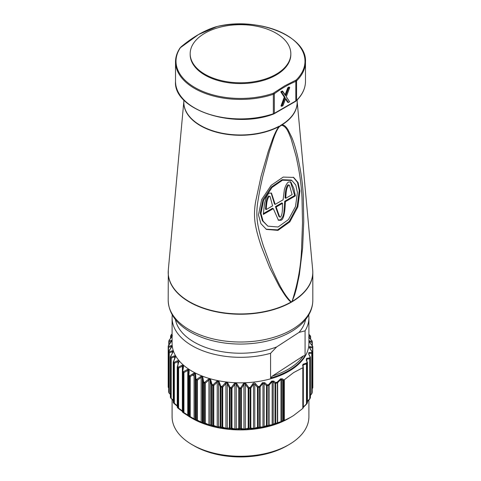 <?xml version="1.0" encoding="UTF-8"?>
<svg xmlns="http://www.w3.org/2000/svg" width="481" height="481" viewBox="0 0 481 481"><rect width="100%" height="100%" fill="white"/><g stroke="black" fill="none" stroke-linecap="round" stroke-linejoin="round"><path stroke-width="0.72" d="M290.825 53.734L290.825 54.533A50.325 29.052 180 0 1 276.082 75.078A50.325 29.052 180 0 1 204.918 75.078A50.325 29.052 180 0 1 190.175 54.533L190.175 53.734A50.325 29.052 0 0 0 204.918 74.278A50.325 29.052 0 0 0 259.758 80.58A50.325 29.052 0 0 0 290.825 53.734A50.325 29.052 0 0 0 276.082 33.189A50.325 29.052 0 0 0 221.242 26.894A50.325 29.052 0 0 0 190.175 53.734M258.465 214.899L261.67 199.519L271.158 185.347L283.177 177.086L293.644 177.429L298.082 182.57L299.922 190.963L297.847 206.944L289.796 221.915L277.964 230.381L266.408 229.401L260.912 223.665L258.465 214.899M266.065 229.196L277.609 229.864L289.267 221.32L297.198 206.415L299.23 190.566L297.48 182.371L293.29 177.23M291.841 180.477L291.149 180.08L282.161 179.69L271.368 187.031L262.963 199.717L260.281 213.053L262.404 220.737L267.899 226.166L263.095 221.14L260.973 213.456L263.528 200.415L272.054 187.434L282.485 180.213L291.835 180.477L295.773 185.017L297.414 192.412L295.52 206.523L288.432 219.589L278.078 226.996L267.887 226.16M198.491 34.56L180.399 47.703A64.49 37.235 0 0 0 198.647 89.544A64.49 37.235 0 0 0 273.088 93.344L284.722 85.822L296.158 80.026A64.49 37.235 0 0 0 289.568 37.049A64.49 37.235 0 0 0 217.105 26.515L198.491 34.56M183.826 101.533L168.308 269.979A72.294 41.739 0 0 0 210.768 310.245A72.294 41.739 0 0 0 291.155 301.978A4.888 2.796 60.4 0 1 291.161 302.284L292.093 301.749A4.888 2.844 -120.5 0 0 292.081 301.443A72.294 41.739 0 0 0 312.692 269.979L297.174 101.533M280.573 125.391L281.866 124.621A56.674 32.72 0 0 0 297.174 102.255L297.174 99.988M269.264 193.206C268.807 192.863 267.719 194.462 266.005 197.992L264.508 203.505L263.293 214.43L273.304 208.646L278.469 220.28L280.97 220.238C284.938 219.408 285.263 203.806 285.383 201.677L295.388 195.899L293.813 188.426L290.783 181.908L288.654 182.01C286.868 182.413 284.277 188.63 284.253 190.578L283.129 199.783L275.162 204.389L271.476 193.097L269.264 193.206M279.377 126.689L281.818 125.12L280.573 125.529L279.377 126.689C276.99 129.425 274.904 134.752 273.418 138.925L269.372 151.449L262.873 176.046C260.738 185.167 259.139 193.236 258.087 200.258C256.583 208.568 256.469 216.426 257.732 223.821C258.808 230.165 260.684 237.524 263.36 245.899L271.043 266.757C276.809 279.738 282.87 293.572 291.179 301.906L292.051 301.407C297.745 283.934 300.92 266.366 301.575 248.695L302.507 222.781L301.996 197.499C301.046 180.832 299.068 170.262 296.128 156.439L291.083 138.762C288.672 133.087 286.941 126.695 281.776 125.3M168.224 271.242A72.312 41.745 180 0 0 168.188 272.499A72.312 41.745 180 0 0 212.524 310.991A72.312 41.745 180 0 0 291.167 302.284L291.161 302.284A4.888 3.066 -114.2 0 0 291.179 301.906A4.888 3.77 -78 0 1 291.155 301.978C289.682 301.551 286.442 297.294 284.884 295.075L279.389 286.556L269.631 267.55L261.387 246.705C258.447 238.071 256.445 230.67 255.381 224.507C254.064 217.003 254.208 209.067 255.82 200.691L261.087 176.202L268.29 151.323L272.775 138.666C275.18 132.503 277.339 128.427 279.251 126.443L279.329 126.557M281.818 125.12L281.878 124.928C283.796 124.693 285.852 126.317 288.041 129.792L291.865 137.554C293.843 142.478 295.635 148.256 297.24 154.888C300.108 167.322 302.465 179.768 303.295 195.989L303.739 221.687L302.615 248.028L299.35 274.747L296.506 288.233L294.631 294.919L292.081 301.443A4.888 0.92 34.3 0 0 292.051 301.407A4.888 2.543 54.7 0 1 292.093 301.749L292.093 301.749A72.312 41.745 180 0 0 312.812 272.499L312.812 300.27C312.782 305.555 311.327 310.612 308.447 315.452C304.521 321.909 298.581 327.435 290.62 332.028C276.431 339.965 259.632 343.987 240.223 344.083C220.905 343.903 204.209 339.839 190.145 331.89C175.998 323.545 168.681 313.005 168.188 300.27A72.312 41.745 0 0 0 212.83 338.84A72.312 41.745 0 0 0 291.63 329.792A72.312 41.745 0 0 0 312.812 300.27M217.105 26.515L217.069 26.515C257.509 16.33 307.341 36.297 305.483 61.905A64.983 37.518 180 0 1 296.579 80.856L295.815 81.373C288.648 84.361 281.481 88.498 274.32 93.783L273.334 94.282A64.983 37.518 180 0 1 208.183 94.45A64.983 37.518 180 0 1 175.517 61.905L175.517 81.391A64.983 37.518 0 0 0 208.183 113.937A64.983 37.518 0 0 0 273.334 113.763L273.334 94.282A0.98 0.403 71.3 0 0 273.088 93.344M279.251 126.281L279.251 126.443A56.692 32.732 180 0 1 217.382 132.437A56.692 32.732 180 0 1 183.826 101.834M280.573 125.703L281.878 124.928A56.692 32.732 180 0 0 297.174 101.834M215.747 26.876A0.98 0.673 -108 0 0 215.632 26.9C204.1 30.556 192.586 37.199 181.109 46.825A0.98 0.433 -129.7 0 0 181.03 47M181.283 46.777A0.98 0.433 -129.7 0 0 181.109 46.825L180.044 47.95C177.038 52.435 175.529 57.089 175.517 61.905M273.881 92.935A0.98 0.481 -126.4 0 1 274.32 93.783L274.32 113.324L295.815 100.914L295.815 81.373A0.98 0.637 -112.7 0 0 295.544 80.429M271.122 192.935L274.471 203.986L275.162 204.389M290.434 181.752L294.697 195.496L295.388 195.899M285.383 201.677L284.692 201.274L294.697 195.496M284.692 201.274L284.006 210.876C283.838 214.887 282.594 217.875 280.285 219.835L280.97 220.238M269.234 196.416L270.033 196.422L272.583 205.874L266.179 209.572L265.488 209.175C265.915 205.345 265.777 199.284 268.542 196.02L269.234 196.416C266.432 199.825 266.636 205.525 266.179 209.572M268.542 196.02L270.033 196.416M279.695 217.003L279.004 216.606L275.451 206.614L281.854 202.916L282.545 203.313L276.142 207.01L279.695 217.003L280.573 217.039C283.099 213.462 282.131 207.401 282.545 203.313M275.451 206.614L276.142 207.01M288.624 185.221L289.448 185.221L292.111 194.601L285.714 198.292L285.023 197.895C285.407 194.096 285.203 188.101 287.933 184.824L288.624 185.221C285.858 188.642 286.129 194.276 285.714 198.292M287.933 184.824L289.454 185.215M280.285 219.835L278.132 220.051M263.341 213.606L272.613 208.249L273.304 208.646M303.018 407.593L306.361 404.299A0.98 0.409 -135.7 0 0 306.427 404.256A0.98 0.409 -135.7 0 0 306.463 403.95L306.463 363.919L303.138 364.971L302.946 365.987L302.621 365.794L303.018 364.219L306.361 363.143A72.024 41.582 0 0 0 307.1 362.145L306.283 360.028L306.668 359.193L307.1 362.145A0.98 0.74 -144.5 0 1 307.365 362.77A72.312 41.745 180 0 1 306.625 363.774A0.98 0.565 180 0 1 306.463 363.919A0.98 0.734 -105.5 0 0 306.361 363.143A0.98 0.728 -142.5 0 1 306.625 363.774L306.625 403.799A0.98 0.565 180 0 1 306.463 403.95L303.138 407.221M309.68 399.044A0.98 0.325 -139.7 0 0 309.758 399.002A0.98 0.325 -139.7 0 0 309.746 398.743L309.746 358.712L306.668 359.193A0.98 0.758 -100.8 0 0 306.589 358.387L309.68 357.882A72.024 41.582 0 0 0 310.107 356.992L308.688 354.172L308.916 353.367A0.98 0.788 -92 0 0 308.862 352.507L311.73 352.465A72.024 41.582 0 0 0 311.928 351.653L309.812 348.286C309.187 347.228 309.193 346.675 309.83 346.627L312.518 346.963A72.024 41.582 0 0 0 312.524 346.224L309.65 342.436C308.832 341.288 308.778 340.752 309.481 340.825L312.031 341.456A72.024 41.582 0 0 0 311.886 340.795L308.7 337.235M311.73 393.626L311.778 353.349L308.916 353.367L308.916 354.257M312.518 388.119L312.554 347.895L309.872 347.547L309.812 348.286M172.691 352.531L172.859 351.755L172.432 351.749L169.252 352.807L169.252 392.839A0.98 0.565 180 0 1 168.831 392.442A0.98 0.794 -13.1 0 0 169.102 392.977L170.37 394.095M280.639 422.162L277.278 423.226A0.98 0.734 -105.5 0 0 277.651 422.691L280.976 421.639A0.98 0.709 -109.7 0 1 280.639 422.162L282.503 421.332A0.98 0.463 -116.5 0 1 281.902 420.995L281.902 379.677L282.503 378.884L283.928 379.924L282.942 380.447L280.976 379.389L277.651 382.66A0.98 0.565 180 0 1 277.423 382.774A72.312 41.745 180 0 1 275.787 383.315A0.98 0.565 180 0 1 274.994 383.357L273.22 381.872L272.168 381.637L269.089 385.167A0.98 0.565 180 0 1 268.741 385.311A72.312 41.745 180 0 1 267.25 385.666A0.98 0.565 180 0 1 266.45 385.642L264.135 383.417L262.969 383.261L260.107 386.964A0.98 0.565 180 0 1 259.632 387.139A72.312 41.745 180 0 1 258.249 387.349A0.98 0.565 180 0 1 257.461 387.271L254.786 384.277L253.505 384.217L250.823 388.059A0.98 0.565 180 0 1 250.222 388.245A72.312 41.745 180 0 1 248.948 388.341A0.98 0.565 180 0 1 248.184 388.203L245.31 384.427C244.829 383.585 244.366 383.597 243.933 384.475L241.384 388.438A0.98 0.565 180 0 1 240.656 388.624A72.312 41.745 180 0 1 239.502 388.624A0.98 0.565 180 0 1 238.774 388.426L236.261 384.451C235.828 383.567 235.371 383.549 234.884 384.391L231.98 388.149A0.98 0.565 180 0 1 231.217 388.281A72.312 41.745 180 0 1 230.074 388.191A0.98 0.565 180 0 1 229.401 387.939L227.285 383.79C226.906 382.882 226.455 382.828 225.932 383.628L222.721 387.151A0.98 0.565 180 0 1 221.933 387.223A72.312 41.745 180 0 1 220.821 387.049A0.98 0.565 180 0 1 220.208 386.754L218.53 382.455C218.218 381.523 217.785 381.433 217.226 382.197L213.768 385.467A0.98 0.565 180 0 1 212.969 385.479A72.312 41.745 180 0 1 211.911 385.221A0.98 0.565 180 0 1 211.369 384.884L210.155 380.477C209.914 379.521 209.5 379.401 208.916 380.122L205.273 383.123A0.98 0.565 180 0 1 204.479 383.074A72.312 41.745 180 0 1 203.487 382.738A0.98 0.565 180 0 1 203.024 382.365L202.297 377.886C202.128 376.912 201.749 376.761 201.154 377.435L197.384 380.158A0.98 0.565 180 0 1 196.603 380.05A72.312 41.745 180 0 1 195.695 379.641A0.98 0.565 180 0 1 195.322 379.232L195.094 374.717C195.003 373.737 194.661 373.563 194.059 374.188L190.223 376.623A0.98 0.565 180 0 1 189.478 376.461A72.312 41.745 180 0 1 188.666 375.986A0.98 0.565 180 0 1 188.39 375.595A0.98 0.565 180 0 1 188.396 375.553L188.666 371.037C188.654 370.057 188.354 369.853 187.764 370.436L183.934 372.583A0.98 0.565 180 0 1 183.225 372.36A72.312 41.745 180 0 1 182.533 371.831A0.98 0.565 180 0 1 182.335 371.494A0.98 0.565 180 0 1 182.359 371.38L183.129 366.907C183.195 365.927 182.942 365.704 182.365 366.239L178.607 368.097A0.98 0.565 180 0 1 177.958 367.827A72.312 41.745 180 0 1 177.387 367.25A0.98 0.565 180 0 1 177.261 366.973A0.98 0.565 180 0 1 177.315 366.793L178.553 362.307L177.964 361.676L174.338 363.251A0.98 0.565 180 0 1 173.755 362.939A72.312 41.745 180 0 1 173.316 362.319A0.98 0.565 180 0 1 173.25 362.109A0.98 0.565 180 0 1 173.352 361.856L175.042 357.461L174.633 356.818L171.2 358.129L171.2 398.154A0.98 0.565 180 0 1 170.695 397.799A0.98 0.77 -25.1 0 0 170.971 398.322L173.25 400.132M177.657 406.505L174.026 403.493L174.338 403.282L177.261 405.73M177.429 407.515A0.98 0.944 101.1 0 1 177.309 407.179M181.98 411.099L178.204 408.339L178.607 408.128L182.365 410.876M182.666 412.253A0.98 0.962 102.4 0 1 182.353 411.634M188.528 416.119L183.453 412.854L183.934 412.608L187.764 415.073L187.764 370.436A0.98 0.379 -118.8 0 1 187.301 369.564C188.486 369.041 189.093 369.45 189.129 370.785L188.871 375.306A72.024 41.582 0 0 0 189.682 375.781L193.536 373.352C194.733 372.745 195.43 373.1 195.623 374.422L195.869 378.95A72.024 41.582 0 0 0 196.777 379.359L200.571 376.641C201.767 375.938 202.537 376.238 202.88 377.549L203.631 382.034A72.024 41.582 0 0 0 204.623 382.371L208.291 379.371C209.457 378.583 210.293 378.824 210.786 380.092L212.025 384.505A72.024 41.582 0 0 0 213.083 384.764L216.558 381.499C217.683 380.615 218.566 380.796 219.198 382.022L220.899 386.327A72.024 41.582 0 0 0 222.006 386.502L225.24 382.984C226.298 382.016 227.212 382.124 227.976 383.303L230.116 387.464A72.024 41.582 0 0 0 231.253 387.554L234.181 383.796C235.161 382.756 236.087 382.798 236.965 383.91L239.508 387.89A72.024 41.582 0 0 0 240.656 387.896L243.23 383.934C244.107 382.822 245.039 382.792 246.013 383.838L248.917 387.614A72.024 41.582 0 0 0 250.18 387.518L252.898 383.67C253.709 382.768 254.569 382.762 255.483 383.634L258.177 386.622A72.024 41.582 0 0 0 259.56 386.411L262.452 382.702L262.969 383.261L262.969 426.978A0.98 0.788 -92 0 1 262.452 427.549L259.56 427.573A0.98 0.794 -88.8 0 0 260.107 426.996L262.969 426.978L266.45 425.673L266.45 385.642L267.141 384.944A72.024 41.582 0 0 0 268.626 384.596L271.747 381.06A0.98 0.361 -138 0 1 272.168 381.637L272.168 424.711A0.98 0.758 -100.8 0 1 271.747 425.258L268.626 425.751A0.98 0.77 -97 0 0 269.089 425.192L272.168 424.711L274.994 423.388L274.994 383.357L275.649 382.605A72.024 41.582 0 0 0 277.278 382.064L280.639 378.781A0.98 0.451 -133.4 0 1 280.976 379.389L280.976 421.639L282.942 420.478L282.942 380.447M188.865 416.462A0.98 0.974 115.3 0 1 188.396 415.662M255.483 428.679A0.98 0.691 -108 0 1 254.786 428.192L257.461 427.296L257.461 387.271L258.177 386.622L258.249 427.375A0.98 0.565 180 0 1 257.461 427.296A0.98 0.697 -109.1 0 0 258.177 427.783L258.249 427.375A72.312 41.745 0 0 0 259.632 427.164L259.56 386.411L260.107 386.964L260.107 426.996A0.98 0.565 180 0 1 259.632 427.164L259.56 427.573A72.024 41.582 180 0 1 258.177 427.783L252.898 429.022L250.18 428.673A72.024 41.582 180 0 1 248.917 428.769L246.013 429.599L243.23 429.695L240.656 429.052A72.024 41.582 180 0 1 239.508 429.052L236.965 429.677L234.181 429.563L231.253 428.709A72.024 41.582 180 0 1 230.116 428.619L227.976 429.07L225.24 428.745L222.006 427.657A72.024 41.582 180 0 1 220.899 427.483L219.198 427.789L213.083 425.919A72.024 41.582 180 0 1 212.025 425.667L210.786 425.859L208.291 425.138L204.623 423.527A72.024 41.582 180 0 1 203.631 423.19L202.88 423.31L196.777 420.514A72.024 41.582 180 0 1 195.869 420.105L189.682 416.937A0.98 0.373 -60 0 0 190.223 416.654L194.059 418.825L194.059 374.188L193.536 373.352M200.571 422.408A0.98 0.451 -64 0 0 201.154 422.071L197.384 420.19L197.384 380.158L196.777 379.359A0.98 0.487 -66.2 0 0 196.603 380.05L196.603 420.081A0.98 0.487 -66.2 0 0 196.777 420.514A0.98 0.457 -63 0 0 197.384 420.19A0.98 0.565 180 0 1 196.603 420.081A72.312 41.745 0 0 1 195.695 419.672A0.98 0.493 -65.5 0 0 195.869 420.105A0.98 0.974 -119.2 0 1 195.322 419.264L195.322 379.232A0.98 0.301 -2.9 0 1 195.869 378.95A0.98 0.493 -65.5 0 0 195.695 379.641L195.695 419.672A0.98 0.565 180 0 1 195.322 419.264L194.059 418.825A0.98 0.367 -60.9 0 1 193.536 419.119M208.291 425.138A0.98 0.535 -66.8 0 0 208.916 424.753L205.273 423.154L205.273 383.123L204.623 382.371A0.98 0.397 -71.7 0 0 204.479 383.074L204.479 423.106A0.98 0.397 -71.7 0 0 204.623 423.527A0.98 0.541 -65.8 0 0 205.273 423.154A0.98 0.565 180 0 1 204.479 423.106A72.312 41.745 0 0 1 203.487 422.769A0.98 0.409 -71 0 0 203.631 423.19A0.98 0.968 -102.7 0 1 203.024 422.39L203.024 382.365L203.631 382.034A0.98 0.409 -71 0 0 203.487 382.738L203.487 422.769A0.98 0.565 180 0 1 203.024 422.39L201.154 422.071L201.154 377.435L200.571 376.641M216.558 427.26A0.98 0.613 -69.5 0 0 217.226 426.827L213.768 425.499L213.768 385.467L213.083 384.764A0.98 0.307 -76.6 0 0 212.969 385.479L212.969 425.511A0.98 0.307 -76.6 0 0 213.083 425.919A0.98 0.619 -68.3 0 0 213.768 425.499A0.98 0.565 180 0 1 212.969 425.511A72.312 41.745 0 0 1 211.911 425.252A0.98 0.313 -76 0 0 212.025 425.667A0.98 0.944 -101.1 0 1 211.369 424.915L211.369 384.884L212.025 384.505A0.98 0.313 -76 0 0 211.911 385.221L211.911 425.252A0.98 0.565 180 0 1 211.369 424.915L208.916 424.753L208.916 380.122L208.291 379.371M225.24 428.745A0.98 0.685 -72 0 0 225.932 428.264L222.721 427.182L222.721 387.151L222.006 386.502L222.006 427.657A0.98 0.691 -70.7 0 0 222.721 427.182A0.98 0.565 180 0 1 221.933 427.254A72.312 41.745 0 0 1 220.821 427.08L220.899 427.483A0.98 0.914 -101.7 0 1 220.208 426.785L220.208 386.754L220.899 386.327L220.821 427.08A0.98 0.565 180 0 1 220.208 426.785L217.226 426.827L217.226 382.197L216.558 381.499M234.181 429.563A0.98 0.752 -74.4 0 0 234.884 429.028L231.98 428.174L231.98 388.149L231.253 387.554L231.253 428.709A0.98 0.758 -73 0 0 231.98 428.174A0.98 0.565 180 0 1 231.217 428.306A72.312 41.745 0 0 1 230.074 428.216L230.116 428.619A0.98 0.872 -103.1 0 1 229.401 427.97L229.401 387.939L230.116 387.464L230.074 428.216A0.98 0.565 180 0 1 229.401 427.97L225.932 428.264L225.932 383.628L225.24 382.984M243.23 429.695A0.98 0.812 -76.7 0 0 243.933 429.106L241.384 428.463L241.384 388.438L240.656 387.896L240.656 429.052A0.98 0.818 -75 0 0 241.384 428.463A0.98 0.565 180 0 1 240.656 428.655A72.312 41.745 0 0 1 239.502 428.649L239.508 429.052A0.98 0.818 -104.8 0 1 238.774 428.457L238.774 388.426L239.508 387.89L239.502 428.649A0.98 0.565 180 0 1 238.774 428.457L234.884 429.028L234.884 384.391L234.181 383.796M252.898 429.022A0.98 0.806 -83.8 0 0 253.505 428.439L250.823 428.09L250.823 388.059L250.18 387.518L250.18 428.673A0.98 0.806 -81.4 0 0 250.823 428.09A0.98 0.565 180 0 1 250.222 428.276A72.312 41.745 0 0 1 248.948 428.367L248.917 428.769A0.98 0.764 -106.8 0 1 248.184 428.228L248.184 388.203L248.917 387.614L248.948 428.367A0.98 0.565 180 0 1 248.184 428.228L243.933 429.106L243.933 384.475L243.23 383.934M267.141 426.106A0.98 0.625 -111.4 0 1 266.45 425.673A0.98 0.565 180 0 0 267.25 425.691A72.312 41.745 0 0 0 268.741 425.336L268.741 385.311A0.98 0.313 -103.8 0 0 268.626 384.596A0.98 0.325 -139.7 0 1 269.089 385.167L269.089 425.192A0.98 0.565 180 0 1 268.741 425.336A0.98 0.313 -103.8 0 1 268.626 425.751A72.024 41.582 180 0 1 267.141 426.106L264.815 427.002A0.98 0.619 -110.7 0 1 264.135 426.563L264.135 383.417L264.815 382.72L267.141 384.944L267.25 385.666L267.141 426.106M275.649 423.767A0.98 0.547 -114 0 1 274.994 423.388A0.98 0.565 180 0 0 275.787 423.346A72.312 41.745 0 0 0 277.423 422.805L277.423 382.774A0.98 0.409 -108.9 0 0 277.278 382.064A0.98 0.409 -135.7 0 1 277.651 382.66L277.651 422.691A0.98 0.565 180 0 1 277.423 422.805A0.98 0.409 -108.9 0 1 277.278 423.226A72.024 41.582 180 0 1 275.649 423.767L273.863 424.549A0.98 0.547 -113.5 0 1 273.22 424.17L273.22 381.872L273.863 381.12L275.649 382.605A0.98 0.391 -107.9 0 1 275.787 383.315L275.787 423.346A0.98 0.391 -107.9 0 1 275.649 423.767M307.437 401.407L309.746 398.743A0.98 0.565 180 0 0 309.956 398.527A72.312 41.745 0 0 0 310.383 397.625L310.383 357.593A72.312 41.745 180 0 1 309.956 358.495A0.98 0.565 180 0 1 309.746 358.712A0.98 0.77 -97 0 0 309.68 357.882A0.98 0.764 -153.4 0 1 309.956 358.495L309.956 398.527A0.98 0.764 -153.4 0 1 309.782 398.953M310.419 395.16L311.778 393.374A0.98 0.565 180 0 0 312.013 393.085A72.312 41.745 0 0 0 312.211 392.268L312.211 352.236A72.312 41.745 180 0 1 312.013 353.054A0.98 0.565 180 0 1 311.778 353.349A0.98 0.794 -88.8 0 0 311.73 352.465A0.98 0.788 -165.5 0 1 312.013 353.054L312.013 393.085A0.98 0.788 -165.5 0 1 311.838 393.524M312.217 388.414L312.554 387.926A0.98 0.565 180 0 0 312.8 387.56A0.98 0.8 -178.5 0 0 312.8 387.56A72.312 41.745 0 0 0 312.812 386.904A72.312 41.745 0 0 0 312.812 386.82L312.812 346.969M178.204 408.339A0.98 0.691 -45.1 0 1 178.114 408.267A0.98 0.98 0 0 0 178.217 408.363L181.992 411.117L182.335 410.906M189.009 416.45L187.313 415.331L187.764 415.073L188.666 415.674M195.623 420.19A0.98 0.974 -101.9 0 1 195.094 419.354L195.094 374.717A0.98 0.319 -2.9 0 1 195.623 374.422M202.88 423.31A0.98 0.968 -96.6 0 1 202.297 422.516L202.297 377.886A0.98 0.307 -9.3 0 1 202.88 377.549M210.786 425.859A0.98 0.944 -97.4 0 1 210.155 425.114L210.155 380.477L210.786 380.092M219.198 427.789A0.98 0.914 -99 0 1 218.53 427.092L218.53 382.455L219.198 382.022M227.976 429.07A0.98 0.872 -101 0 1 227.285 428.421L227.285 383.79L227.976 383.303M236.965 429.677A0.98 0.818 -103.1 0 1 236.261 429.082L236.261 384.451L236.965 383.91M246.013 429.599A0.98 0.758 -105.4 0 1 245.31 429.058L245.31 384.427L246.013 383.838M255.483 383.634L254.786 384.277L254.786 428.192L253.505 428.439L253.505 384.217L252.898 383.67M262.452 427.549L264.815 427.002M271.747 425.258L273.863 424.549M283.724 380.05L283.724 420.671L282.942 420.478M283.724 420.671L282.503 421.332M190.223 376.623L189.682 375.781A0.98 0.565 -60.1 0 0 189.478 376.461L189.478 416.492A0.98 0.565 180 0 0 190.223 416.654L190.223 376.623M283.928 420.616A72.312 41.745 0 0 0 284.313 420.448L284.313 379.756L293.572 372.625L302.826 367.712L302.826 408.405L293.572 415.536L288.871 418.35A68.404 39.49 0 0 1 192.129 418.35L188.871 416.462A0.98 0.571 -59.3 0 1 188.666 416.017A72.312 41.745 0 0 0 189.478 416.492A0.98 0.565 -60.1 0 0 189.682 416.937A72.024 41.582 180 0 1 189.568 416.877A72.024 41.582 180 0 1 188.871 416.468A0.98 0.571 -59.3 0 1 188.871 416.462A0.98 0.98 0 0 1 188.39 415.626L188.39 375.595A0.98 0.98 0 0 1 188.396 375.535L188.871 375.306A0.98 0.571 -59.3 0 0 188.666 375.986L188.666 416.017A0.98 0.565 180 0 1 188.39 415.626A0.98 0.565 180 0 1 188.396 415.584L188.396 375.637M188.666 371.007L188.666 371.019A0.98 0.313 3.5 0 1 188.666 371.019L188.666 371.019A0.98 0.313 3.5 0 1 189.129 370.785M183.453 412.854A0.98 0.631 -53.2 0 1 183.417 412.83A0.98 0.631 -53.2 0 1 183.225 412.391A0.98 0.565 180 0 0 183.934 412.608L183.934 372.583A0.98 0.385 -119.7 0 1 183.453 371.699L187.301 369.564M182.359 371.38L182.762 371.17A72.024 41.582 0 0 0 183.453 371.699A0.98 0.631 -53.2 0 0 183.225 372.36L183.225 412.391A72.312 41.745 0 0 1 182.533 411.862A0.98 0.565 180 0 1 182.335 411.526A0.98 0.565 180 0 1 182.359 411.411M183.135 366.817L183.123 366.853A0.98 0.307 9.9 0 1 183.514 366.684L182.762 371.17A0.98 0.637 -52.2 0 0 182.533 371.831L182.533 411.862A0.98 0.637 -52.2 0 0 182.714 412.295A0.98 0.637 -52.2 0 0 182.762 412.325A72.024 41.582 180 0 0 183.381 412.8M177.633 407.762A0.98 0.697 -44.1 0 1 177.537 407.684L178.114 408.267A0.98 0.691 -45.1 0 1 177.958 407.858A0.98 0.565 180 0 0 178.607 408.128L178.607 368.097A0.98 0.463 -116.7 0 1 178.204 367.183L181.98 365.338C183.129 364.905 183.64 365.35 183.514 366.684M177.261 407.004L177.261 366.973A0.98 0.98 0 0 1 177.297 366.708L177.633 366.606A72.024 41.582 0 0 0 178.204 367.183A0.98 0.691 -45.1 0 0 177.958 367.827L177.958 407.858A72.312 41.745 0 0 1 177.387 407.281A0.98 0.565 180 0 1 177.261 407.004A0.98 0.98 0 0 0 177.537 407.684A0.98 0.697 -44.1 0 1 177.387 407.281L177.387 367.25A0.98 0.697 -44.1 0 1 177.633 366.606L178.595 362.253M174.02 403.469A0.98 0.734 -35.8 0 1 173.755 402.964A0.98 0.565 180 0 0 174.338 403.282L174.338 363.251A0.98 0.547 -114 0 1 174.02 362.307L177.657 360.744C178.752 360.395 179.154 360.876 178.878 362.193M173.587 402.85A0.98 0.74 -34.6 0 1 173.425 402.693A0.98 0.98 0 0 1 173.25 402.14L173.25 362.109A0.98 0.98 0 0 1 173.316 361.748L173.587 361.694A72.024 41.582 0 0 0 174.02 362.307A0.98 0.734 -35.8 0 0 173.755 362.939L173.755 402.964A72.312 41.745 0 0 1 173.316 402.35A0.98 0.565 180 0 1 173.25 402.14A0.98 0.565 180 0 1 173.316 401.93M175.174 356.926L174.633 356.818A0.98 0.619 -110.3 0 1 174.411 355.868C175.433 355.597 175.721 356.108 175.294 357.395L173.587 361.694A0.98 0.74 -34.6 0 0 173.316 362.319L173.316 402.35A0.98 0.74 -34.6 0 0 173.425 402.693L173.863 403.318A0.98 0.98 0 0 0 174.026 403.493L177.663 406.529M170.539 356.668L170.683 356.517A72.024 41.582 0 0 0 170.971 357.161A0.98 0.77 -25.1 0 0 170.695 357.768A72.312 41.745 180 0 1 170.4 357.124L170.4 397.156A0.98 0.565 180 0 1 170.37 397.017A0.98 0.98 0 0 0 170.454 397.408A0.98 0.776 -23.7 0 1 170.4 397.156A72.312 41.745 0 0 0 170.695 397.799L170.695 357.768A0.98 0.565 180 0 0 171.2 358.129A0.98 0.625 -111.4 0 1 170.971 357.161L174.411 355.868M168.741 392.045A0.98 0.794 -11.5 0 1 168.687 391.787A72.312 41.745 0 0 0 168.831 392.442L168.831 352.417A0.98 0.565 180 0 0 169.252 352.807A0.98 0.697 -109.1 0 1 169.114 351.827L172.3 350.781C173.226 350.589 173.4 351.118 172.829 352.369L170.683 356.517A0.98 0.776 -23.7 0 0 170.4 357.124A0.98 0.565 180 0 1 170.37 356.986L170.37 397.017A0.98 0.565 180 0 1 170.4 396.879M168.879 351.262L168.969 351.172A72.024 41.582 0 0 0 169.114 351.827A0.98 0.794 -13.1 0 0 168.831 352.417A72.312 41.745 180 0 1 168.687 351.755A0.98 0.565 180 0 1 168.681 351.689A0.98 0.565 180 0 1 168.735 351.503M170.37 394.48L169.065 393.019A0.98 0.98 0 0 1 168.843 392.592L168.699 391.913A0.98 0.98 0 0 1 168.681 391.72L168.681 351.689A0.98 0.98 0 0 1 168.831 351.166L171.723 346.488L168.518 347.39A0.98 0.764 -106.8 0 1 168.476 346.404L171.35 345.586C172.168 345.454 172.222 345.995 171.519 347.198L168.969 351.172A0.98 0.794 -11.5 0 0 168.687 351.755L168.687 391.787A0.98 0.565 180 0 1 168.681 391.72A0.98 0.565 180 0 1 168.687 391.654M168.38 345.767L168.482 345.665A72.024 41.582 0 0 0 168.476 346.404A0.98 0.8 -0.2 0 0 168.188 346.969A72.312 41.745 180 0 1 168.188 346.879A72.312 41.745 180 0 1 168.2 346.224A0.98 0.8 1.5 0 1 168.482 345.665L171.08 341.937M171.128 342.015L171.14 341.426A0.98 0.818 -103.4 0 1 171.188 340.452C171.813 340.362 171.807 340.813 171.17 341.805M171.14 341.714L169.017 341.961A0.98 0.818 -104.8 0 1 169.071 340.975L171.188 340.452M169.162 340.259L169.27 340.157A72.024 41.582 0 0 0 169.071 340.975A0.98 0.794 12.6 0 0 168.807 341.378A0.98 0.98 0 0 0 168.783 341.588A0.98 0.565 180 0 1 168.789 341.516A0.98 0.794 12.6 0 1 168.807 341.378L169.005 340.536A0.98 0.788 14.5 0 1 169.27 340.157L172.138 336.435M172.168 336.303L170.743 336.616A0.98 0.872 -103.1 0 1 170.893 335.636L172.312 335.335M171.218 334.83A0.98 0.325 40.3 0 1 171.242 334.782A0.98 0.325 40.3 0 1 171.32 334.74A72.024 41.582 0 0 0 170.893 335.636A0.98 0.77 24.7 0 0 170.671 335.894A0.98 0.98 0 0 0 170.581 336.303A0.98 0.565 180 0 1 170.617 336.159A0.98 0.77 24.7 0 1 170.671 335.894L171.11 334.98A0.98 0.764 26.6 0 1 171.32 334.74L172.096 333.832M310.011 335.443L308.904 334.373M310.63 339.303L310.63 336.766A0.98 0.98 0 0 0 310.546 336.375A0.98 0.776 156.3 0 1 310.6 336.628A0.98 0.565 180 0 1 310.63 336.766A0.98 0.565 180 0 1 310.461 337.085L308.904 336.742M310.461 339.111L310.461 337.085A0.98 0.866 -76.8 0 0 310.317 336.105A72.024 41.582 0 0 0 310.029 335.467A0.98 0.77 154.9 0 1 310.245 335.72A0.98 0.98 0 0 0 310.041 335.431L308.904 334.325M311.748 340.945L311.886 340.795A0.98 0.794 166.9 0 1 312.157 341.191A0.98 0.98 0 0 0 311.935 340.764L308.742 337.211M312.073 345.49L312.073 342.442A0.98 0.818 -75 0 0 312.031 341.456A0.98 0.794 168.5 0 1 312.313 341.997A0.98 0.565 180 0 1 312.319 342.063A0.98 0.565 180 0 1 312.073 342.442L309.283 341.66M309.277 341.678L309.65 342.436M312.578 346.272L312.524 346.224A0.98 0.8 179.8 0 1 312.812 346.783A0.98 0.98 0 0 0 312.614 346.2L309.698 342.496M312.554 347.895A0.98 0.806 -81.4 0 0 312.518 346.963A0.98 0.8 -178.5 0 1 312.8 347.529A0.98 0.565 180 0 1 312.554 347.895M312.025 351.749L311.928 351.653A0.98 0.794 -167.4 0 1 312.211 352.236A0.98 0.565 180 0 0 312.217 352.164A0.98 0.98 0 0 0 312.073 351.647L309.95 348.286M310.383 397.336A0.98 0.565 180 0 1 310.419 397.48L310.419 357.449A0.98 0.565 180 0 0 310.257 357.142L310.107 356.992A0.98 0.77 -155.3 0 1 310.383 357.593A0.98 0.565 180 0 0 310.419 357.449A0.98 0.98 0 0 0 310.311 357.01L308.832 354.335M307.341 362.307L307.371 362.205A0.98 0.98 0 0 1 307.437 362.554A0.98 0.565 180 0 1 307.365 362.77L307.365 402.801A0.98 0.565 180 0 0 307.437 402.585L307.437 362.554A0.98 0.565 180 0 0 307.341 362.307M303.138 366.57L303.138 364.971A0.98 0.709 -109.7 0 0 303.018 364.219M303.277 367.213L302.621 365.794M302.826 408.405A72.312 41.745 0 0 0 303.072 408.165L303.198 367.376M283.928 379.924A72.312 41.745 0 0 0 284.313 379.756M282.503 378.884L280.639 378.781M273.863 381.12L271.747 381.06M264.815 382.72L262.452 382.702M183.129 366.907A0.98 0.307 9.9 0 1 183.123 366.853L182.353 371.332A0.98 0.98 0 0 0 182.335 371.494L182.335 411.526A0.98 0.98 0 0 0 182.714 412.295L183.417 412.83A0.98 0.98 0 0 0 183.465 412.866L187.313 415.331M182.365 371.236L182.365 366.239A0.98 0.457 -115.8 0 1 181.98 365.338M177.964 364.357L177.964 361.676A0.98 0.541 -112.9 0 1 177.657 360.744M175.174 356.914L175.294 357.395M170.37 356.986A0.98 0.98 0 0 1 170.478 356.541L172.829 352.369M172.432 352.783L172.432 351.749A0.98 0.691 -107.8 0 1 172.3 350.781M171.35 345.586A0.98 0.758 -105.4 0 0 171.392 346.554L171.519 347.198M308.904 335.798L310.317 336.105A0.98 0.776 156.3 0 1 310.546 336.375L310.245 335.72A0.98 0.77 154.9 0 1 310.305 335.985M309.523 342.123L309.523 341.799A0.98 0.812 -76.7 0 0 309.481 340.825M309.872 348.16L309.872 347.547A0.98 0.806 -83.8 0 0 309.83 346.627M308.862 352.507L308.688 354.172M306.589 358.387L306.283 360.028M290.758 417.261L284.313 420.448M270.575 378.024L270.575 353.294A68.404 39.49 180 0 1 172.096 317.827L172.096 343.356A68.404 39.49 0 0 0 216.222 380.273A68.404 39.49 0 0 0 291.66 369.564A68.404 39.49 0 0 0 308.904 343.356L308.904 317.827A68.404 39.49 180 0 1 305.074 330.844L305.074 355.579A68.404 39.49 180 0 1 291.66 368.771A68.404 39.49 180 0 1 270.575 378.024L272.36 376.064A67.424 38.925 0 0 0 303.289 355.946L305.074 355.579M303.289 355.946L272.36 376.064M172.096 317.827A68.404 39.49 180 0 1 172.276 314.977M308.724 314.977A68.404 39.49 180 0 1 308.904 317.827M305.074 330.844L298.99 332.413L276.659 346.939L270.575 353.294M175.427 319.588A65.47 37.801 0 0 0 276.659 346.939M298.99 332.413A65.47 37.801 0 0 0 305.573 319.588M172.096 399.458L172.096 416.756A68.404 39.49 0 0 0 192.129 444.684A68.404 39.49 0 0 0 288.871 444.684A68.404 39.49 0 0 0 291.66 442.971A68.404 39.49 0 0 0 308.904 416.756L308.904 400.006M288.871 444.684L286.796 445.881A65.47 37.801 180 0 1 194.204 445.881L192.129 444.684M205.477 382.954L204.569 382.521M191.889 374.38L194.059 376.034M286.315 96.651L289.712 87.518L288.552 88.185L285.804 95.563L282.822 91.498L281.656 92.172L285.083 97.457L281.818 106.283L282.978 105.61L281.794 106.325L280.988 105.958L284.253 97.138L280.844 91.919L281.589 92.051L282.75 91.378L282.197 91.059L280.844 91.919M285.516 98.839L288.263 102.513L285.672 98.551L282.996 105.604L281.794 106.325L281.132 106L281.686 106.235L284.938 97.505L284.385 97.186L281.006 105.874M286.291 96.717L289.556 101.81L288.263 102.513L289.568 101.719L286.303 96.831M285.101 94.877L287.74 87.782L289.021 86.959L287.933 87.746L288.486 88.071L289.736 87.512L289.159 87.121M285.071 97.547L280.976 91.883L284.385 97.108L285.071 97.39M183.826 99.988L183.826 102.255A56.674 32.72 0 0 0 217.959 132.275A56.674 32.72 0 0 0 279.245 126.136M312.776 271.242A72.312 41.745 180 0 1 312.812 272.499L312.692 269.979M296.158 80.026A0.98 0.691 -134.6 0 1 296.579 80.856L296.579 100.343A64.983 37.518 0 0 0 305.483 81.391L305.483 61.905M280.964 91.612L282.359 91.119M287.584 102.231L285.461 98.984M286.327 96.765L289.568 101.719L288.372 102.525L287.722 102.2M285.419 95.37L288.426 88.143L287.872 87.825L285.191 95.022M282.131 90.939L285.564 95.701M285.804 98.521L288.396 102.483M282.798 91.372L282.251 90.951M282.834 91.408L285.804 95.563M286.327 96.675L289.736 87.512L289.123 87.133M285.564 98.659L282.984 105.586M274.116 113.775L273.154 114.201A0.98 0.403 -108.7 0 0 273.334 113.763A4.888 2.82 0 0 0 274.32 113.324A0.98 0.565 60 0 1 274.116 113.775L295.611 101.359A0.98 0.565 60 0 0 295.815 100.914A4.888 2.82 0 0 0 296.579 100.343A0.98 0.691 45.4 0 1 296.422 100.757C302.411 94.775 305.429 88.318 305.483 81.391M180.399 47.703A0.98 0.746 -146 0 0 180.044 47.95M306.451 404.232A0.98 0.728 -142.5 0 0 306.625 403.799A72.312 41.745 0 0 0 307.365 402.801A0.98 0.74 -144.5 0 1 307.257 403.15A0.98 0.98 0 0 0 307.437 402.585M307.1 403.3A0.98 0.74 -144.5 0 0 307.257 403.15L306.505 404.166A0.98 0.98 0 0 1 306.427 404.256L303.078 407.557M310.419 397.48A0.98 0.565 180 0 1 310.383 397.625A0.98 0.77 -155.3 0 1 310.329 397.889A0.98 0.98 0 0 0 310.419 397.48M312.211 392.123A0.98 0.565 180 0 1 312.217 392.195A0.98 0.565 180 0 1 312.211 392.268A0.98 0.794 -167.4 0 1 312.193 392.406A0.98 0.98 0 0 0 312.217 392.195L312.217 352.164A0.98 0.565 180 0 0 312.151 351.96M312.145 392.55A0.98 0.794 -167.4 0 0 312.193 392.406L311.995 393.248A0.98 0.98 0 0 1 311.826 393.59L310.419 395.436M312.62 388.023A0.98 0.8 -178.5 0 0 312.8 387.578L312.8 347.529A72.312 41.745 180 0 0 312.812 346.879A72.312 41.745 180 0 0 312.812 346.789A0.98 0.8 179.8 0 0 312.812 346.783L312.8 387.578A0.98 0.98 0 0 1 312.626 388.101L312.217 388.696M168.518 387.415A0.98 0.565 180 0 1 168.188 386.995A0.98 0.8 -0.2 0 1 168.188 386.995L168.188 346.969A0.98 0.565 180 0 0 168.518 347.39L168.518 387.415M168.422 387.512A0.98 0.8 -0.2 0 1 168.188 387.001A0.98 0.98 0 0 0 168.386 387.584L168.681 387.969M169.017 344.745L169.017 341.961A0.98 0.565 180 0 1 168.783 341.588L168.783 345.087M168.789 345.075L168.789 341.66M170.743 338.143L170.743 336.616A0.98 0.565 180 0 1 170.581 336.303L170.581 338.347M312.313 342.129L312.313 345.803L312.319 342.063A0.98 0.98 0 0 0 312.301 341.871L312.157 341.191A0.98 0.794 166.9 0 1 312.169 341.342M168.188 386.82A72.312 41.745 0 0 0 168.188 386.904A72.312 41.745 0 0 0 168.188 386.995L168.2 346.206A0.98 0.98 0 0 1 168.374 345.683L171.374 341.312M174.633 358.459L174.633 356.818M168.987 340.698A0.98 0.788 14.5 0 1 169.005 340.536A0.98 0.98 0 0 1 169.174 340.193L172.348 336.003M306.668 359.193L306.668 360.389M168.308 269.979L168.188 300.27M217.069 26.515L215.632 26.9M273.154 114.201C232.527 129.413 173.184 109.458 175.517 81.391M295.611 101.359L296.422 100.757M307.437 401.677L309.758 399.002A0.98 0.98 0 0 0 309.89 398.803L310.329 397.889M170.454 397.408L170.755 398.064A0.98 0.98 0 0 0 170.959 398.352L173.25 400.559M172.096 333.778L171.242 334.782A0.98 0.98 0 0 0 171.11 334.98M303.331 407.545L303.331 367.268M188.396 375.535L188.666 371.019M303.331 367.256L302.892 365.494"/></g></svg>
